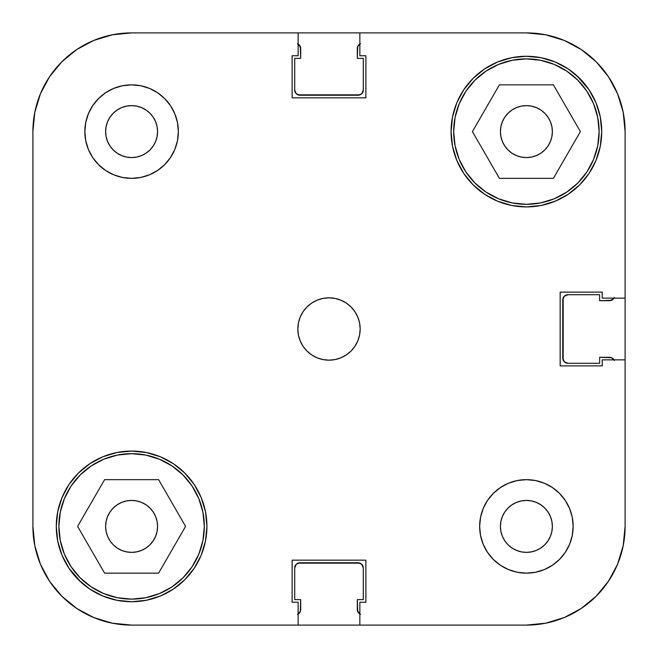 <?xml version="1.0" encoding="UTF-8"?>
<svg xmlns="http://www.w3.org/2000/svg" width="658" height="658" viewBox="0 0 658 658"><rect width="100%" height="100%" fill="white"/><g stroke="black" fill="none" stroke-linecap="round" stroke-linejoin="round"><path stroke-width="0.99" d="M58.875 526.4A72.725 72.725 0 0 1 131.6 453.675A72.725 72.725 0 0 1 204.325 526.4A72.725 72.725 0 0 1 131.6 599.125A72.725 72.725 0 0 1 58.875 526.4L60.273 512.212L64.41 498.567L71.13 485.999L80.177 474.977L91.199 465.93L103.767 459.21L117.412 455.073L131.6 453.675L145.788 455.073L159.433 459.21L172.001 465.93L183.023 474.977L192.07 485.999L198.79 498.567L202.927 512.212L204.325 526.4L202.927 540.588L198.79 554.233L192.07 566.801L183.023 577.823L172.001 586.87L159.433 593.59L145.788 597.727L131.6 599.125L117.412 597.727L103.767 593.59L91.199 586.87L80.177 577.823L71.13 566.801L64.41 554.233L60.273 540.588L58.875 526.4M453.675 131.6A72.725 72.725 0 0 1 526.4 58.875A72.725 72.725 0 0 1 599.125 131.6A72.725 72.725 0 0 1 526.4 204.325A72.725 72.725 0 0 1 453.675 131.6L455.073 117.412L459.21 103.767L465.93 91.199L474.977 80.177L485.999 71.13L498.567 64.41L512.212 60.273L526.4 58.875L540.588 60.273L554.233 64.41L566.801 71.13L577.823 80.177L586.87 91.199L593.59 103.767L597.727 117.412L599.125 131.6L597.727 145.788L593.59 159.433L586.87 172.001L577.823 183.023L566.801 192.07L554.233 198.79L540.588 202.927L526.4 204.325L512.212 202.927L498.567 198.79L485.999 192.07L474.977 183.023L465.93 172.001L459.21 159.433L455.073 145.788L453.675 131.6M157.575 131.6A25.975 25.975 0 0 1 131.6 157.575A25.975 25.975 0 0 1 105.625 131.6L106.127 126.533L107.599 121.664L110.001 117.173L113.234 113.234L117.173 110.001L121.664 107.599L126.533 106.127L131.6 105.625L136.667 106.127L141.536 107.599L146.027 110.001L149.966 113.234L153.199 117.173L155.601 121.664L157.073 126.533L157.575 131.6L157.073 136.667L155.601 141.536L153.199 146.027L149.966 149.966L146.027 153.199L141.536 155.601L136.667 157.073L131.6 157.575L126.533 157.073L121.664 155.601L117.173 153.199L113.234 149.966L110.001 146.027L107.599 141.536L106.127 136.667L105.625 131.6L106.127 126.533L105.625 131.6A25.975 25.975 0 0 1 131.6 105.625A25.975 25.975 0 0 1 157.575 131.6L157.073 126.533M552.375 526.4A25.975 25.975 0 0 1 526.4 552.375A25.975 25.975 0 0 1 500.425 526.4L500.927 521.333L502.399 516.464L504.801 511.973L508.034 508.034L511.973 504.801L516.464 502.399L521.333 500.927L526.4 500.425L531.467 500.927L536.336 502.399L540.827 504.801L544.766 508.034L547.999 511.973L550.401 516.464L551.873 521.333L552.375 526.4L551.873 531.467L550.401 536.336L547.999 540.827L544.766 544.766L540.827 547.999L536.336 550.401L531.467 551.873L526.4 552.375L521.333 551.873L516.464 550.401L511.973 547.999L508.034 544.766L504.801 540.827L502.399 536.336L500.927 531.467L500.425 526.4A25.975 25.975 0 0 1 526.4 500.425A25.975 25.975 0 0 1 552.375 526.4L551.873 531.467L552.375 526.4L551.873 521.333L552.375 526.4M573.151 526.4A46.751 46.751 0 0 1 526.4 573.151A46.751 46.751 0 0 1 479.649 526.4L480.546 535.522L483.202 544.289L487.529 552.375L493.344 559.456L500.425 565.271L508.511 569.598L517.278 572.254L526.4 573.151L535.522 572.254L544.289 569.598L552.375 565.271L559.456 559.456L565.271 552.375L569.598 544.289L572.254 535.522L573.151 526.4L572.254 517.278L569.598 508.511L565.271 500.425L559.456 493.344L552.375 487.529L544.289 483.202L535.522 480.546L526.4 479.649L517.278 480.546L508.511 483.202L500.425 487.529L493.344 493.344L487.529 500.425L483.202 508.511L480.546 517.278L479.649 526.4A46.751 46.751 0 0 1 526.4 479.649A46.751 46.751 0 0 1 573.151 526.4M178.351 131.6A46.751 46.751 0 0 1 131.6 178.351A46.751 46.751 0 0 1 84.849 131.6L85.746 140.722L88.402 149.489L92.729 157.575L98.544 164.656L105.625 170.471L113.711 174.798L122.478 177.454L131.6 178.351L140.722 177.454L149.489 174.798L157.575 170.471L164.656 164.656L170.471 157.575L174.798 149.489L177.454 140.722L178.351 131.6L177.454 122.478L174.798 113.711L170.471 105.625L164.656 98.544L157.575 92.729L149.489 88.402L140.722 85.746L131.6 84.849L122.478 85.746L113.711 88.402L105.625 92.729L98.544 98.544L92.729 105.625L88.402 113.711L85.746 122.478L84.849 131.6A46.751 46.751 0 0 1 131.6 84.849A46.751 46.751 0 0 1 178.351 131.6M360.165 329A31.165 31.165 0 0 1 329 360.165A31.165 31.165 0 0 1 297.835 329L298.428 335.078L300.204 340.926L303.083 346.314L306.957 351.043L311.686 354.917L317.074 357.796L322.922 359.572L329 360.165L335.078 359.572L340.926 357.796L346.314 354.917L351.043 351.043L354.917 346.314L357.796 340.926L359.572 335.078L360.165 329L359.572 322.922L357.796 317.074L354.917 311.686L351.043 306.957L346.314 303.083L340.926 300.204L335.078 298.428L329 297.835L322.922 298.428L317.074 300.204L311.686 303.083L306.957 306.957L303.083 311.686L300.204 317.074L298.428 322.922L297.835 329A31.165 31.165 0 0 1 329 297.835A31.165 31.165 0 0 1 360.165 329M78.335 579.665L89.751 589.033L102.771 595.992L116.902 600.277L131.6 601.725L146.298 600.277L160.429 595.992L173.449 589.033L184.865 579.665L194.233 568.249L201.192 555.229L205.477 541.098L206.925 526.4A75.325 75.325 0 0 1 131.6 601.725A75.325 75.325 0 0 1 56.275 526.4L57.723 541.098L62.008 555.229L68.967 568.249L81.321 582.486M579.665 78.335L568.249 68.967L555.229 62.008L541.098 57.723L526.4 56.275L511.702 57.723L497.571 62.008L484.551 68.967L473.135 78.335L463.767 89.751L456.808 102.771L452.523 116.902L451.075 131.6A75.325 75.325 0 0 1 526.4 56.275A75.325 75.325 0 0 1 601.725 131.6A75.325 75.325 0 0 1 526.4 206.925A75.325 75.325 0 0 1 451.075 131.6L452.523 146.298L456.808 160.429L463.767 173.449L473.135 184.865L484.551 194.233L497.571 201.192L511.702 205.477L526.4 206.925L541.098 205.477L555.229 201.192L568.249 194.233L579.665 184.865L589.033 173.449L595.992 160.429L600.277 146.298L601.725 131.6L600.277 116.902L595.992 102.771L589.033 89.751L576.679 75.514M551.873 126.533L552.375 131.6A25.975 25.975 0 0 1 526.4 157.575A25.975 25.975 0 0 1 500.425 131.6A25.975 25.975 0 0 1 526.4 105.625A25.975 25.975 0 0 1 552.375 131.6L551.873 136.667L550.401 141.536L547.999 146.027L544.766 149.966L540.827 153.199L536.336 155.601L531.467 157.073L526.4 157.575L521.333 157.073L516.464 155.601L511.973 153.199L508.034 149.966L504.801 146.027L502.399 141.536L500.927 136.667L500.425 131.6L500.927 126.533L502.399 121.664L504.801 117.173L508.034 113.234L511.973 110.001L516.464 107.599L521.333 106.127L526.4 105.625L531.467 106.127L536.336 107.599L540.827 110.001L544.766 113.234L547.999 117.173L550.401 121.664L551.873 126.533L552.375 131.6L551.873 136.667M157.575 526.4A25.975 25.975 0 0 1 131.6 552.375A25.975 25.975 0 0 1 105.625 526.4L106.127 521.333L107.599 516.464L110.001 511.973L113.234 508.034L117.173 504.801L121.664 502.399L126.533 500.927L131.6 500.425L136.667 500.927L141.536 502.399L146.027 504.801L149.966 508.034L153.199 511.973L155.601 516.464L157.073 521.333L157.575 526.4L157.073 531.467L155.601 536.336L153.199 540.827L149.966 544.766L146.027 547.999L141.536 550.401L136.667 551.873L131.6 552.375L126.533 551.873L121.664 550.401L117.173 547.999L113.234 544.766L110.001 540.827L107.599 536.336L106.127 531.467L105.625 526.4A25.975 25.975 0 0 1 131.6 500.425A25.975 25.975 0 0 1 157.575 526.4M61.811 61.811L49.531 76.764L61.811 61.811L76.764 49.531L61.811 61.811L49.531 76.764L40.409 93.831L49.531 76.764L61.811 61.811L76.764 49.531L93.831 40.409L112.345 34.8L131.6 32.9L298.14 32.9L298.14 55.757L292.119 55.757L292.119 97.836L365.881 97.836L365.881 55.757L359.86 55.757L359.86 32.9L526.4 32.9L545.655 34.8L564.169 40.409L581.236 49.531L564.169 40.409L581.236 49.531L596.189 61.811L581.236 49.531L564.169 40.409M61.811 596.189L76.764 608.469L61.811 596.189L49.531 581.236L61.811 596.189L76.764 608.469L93.831 617.591L76.764 608.469L61.811 596.189L49.531 581.236L40.409 564.169L34.8 545.655L32.9 526.4L32.9 131.6L34.8 112.345L40.409 93.831L49.531 76.764L40.409 93.831M596.189 596.189L608.469 581.236L596.189 596.189L581.236 608.469L596.189 596.189L608.469 581.236L617.591 564.169L608.469 581.236L596.189 596.189L581.236 608.469L564.169 617.591L545.655 623.2L526.4 625.1L359.86 625.1L359.86 602.243L365.881 602.243L365.881 560.164L292.119 560.164L292.119 602.243L298.14 602.243L298.14 625.1L131.6 625.1L112.345 623.2L93.831 617.591L76.764 608.469L93.831 617.591M596.189 61.811L581.236 49.531L596.189 61.811L608.469 76.764L596.189 61.811L608.469 76.764L617.591 93.831L623.2 112.345L625.1 131.6L625.1 298.14L602.243 298.14L602.243 292.119L560.164 292.119L560.164 365.881L602.243 365.881L602.243 359.86L625.1 359.86L625.1 526.4L623.2 545.655L617.591 564.169L608.469 581.236L617.591 564.169M595.992 102.771L589.033 89.751M62.008 555.229L68.967 568.249M206.925 526.4L205.477 511.702L201.192 497.571L194.233 484.551L184.865 473.135L173.449 463.767L160.429 456.808L146.298 452.523L131.6 451.075L116.902 452.523L102.771 456.808L89.751 463.767L78.335 473.135L68.967 484.551L62.008 497.571L57.723 511.702L56.275 526.4A75.325 75.325 0 0 1 131.6 451.075A75.325 75.325 0 0 1 206.925 526.4M359.86 32.9L526.4 32.9A98.7 98.7 0 0 1 625.1 131.6L625.1 298.14L602.243 298.14L602.243 292.119L560.164 292.119L560.164 365.881L602.243 365.881L602.243 359.86L625.1 359.86L625.1 526.4A98.7 98.7 0 0 1 526.4 625.1L359.86 625.1L359.86 602.243L365.881 602.243L365.881 560.164L292.119 560.164L292.119 602.243L298.14 602.243L298.14 625.1L131.6 625.1A98.7 98.7 0 0 1 32.9 526.4L32.9 131.6A98.7 98.7 0 0 1 131.6 32.9L298.14 32.9L298.14 55.757L292.119 55.757L292.119 97.836L365.881 97.836L365.881 55.757L359.86 55.757L359.86 32.9L131.6 32.9M531.467 157.073L526.4 157.575M521.333 106.127L526.4 105.625L531.467 106.127M136.667 551.873L131.6 552.375L126.533 551.873M106.127 531.467L105.625 526.4L106.127 521.333M126.533 500.927L131.6 500.425M149.489 174.798L157.575 170.471M170.471 157.575L174.798 149.489M126.533 106.127L131.6 105.625L136.667 106.127L131.6 105.625L126.533 106.127M146.027 110.001L149.966 113.234L146.027 110.001M113.234 149.966L110.001 146.027L113.234 149.966M106.127 136.667L105.625 131.6L106.127 136.667M508.511 483.202L500.425 487.529M487.529 500.425L483.202 508.511M544.766 508.034L547.999 511.973L544.766 508.034M531.467 551.873L526.4 552.375L521.333 551.873L526.4 552.375L531.467 551.873M511.973 547.999L508.034 544.766L511.973 547.999M500.927 531.467L500.425 526.4M472.411 131.6L499.406 178.351L553.394 178.351L580.389 131.6L553.394 84.849L499.406 84.849L472.411 131.6L499.406 178.351L553.394 178.351L580.389 131.6L553.394 84.849L499.406 84.849L472.411 131.6M597.727 145.788L593.59 159.433M512.212 202.927L498.567 198.79M455.073 117.412L459.21 103.767M540.588 60.273L554.233 64.41M104.606 573.151L158.594 573.151L185.589 526.4L158.594 479.649L104.606 479.649L77.611 526.4L104.606 573.151L158.594 573.151L185.589 526.4L158.594 479.649L104.606 479.649L77.611 526.4L104.606 573.151M202.927 540.588L198.79 554.233M117.412 597.727L103.767 593.59M60.273 512.212L64.41 498.567M145.788 455.073L159.433 459.21M49.531 581.236L40.409 564.169L49.531 581.236M76.764 49.531L93.831 40.409L76.764 49.531M608.469 76.764L617.591 93.831L608.469 76.764M581.236 608.469L564.169 617.591L581.236 608.469M521.333 551.873L526.4 552.375M136.667 106.127L131.6 105.625M299.168 613.19L297.482 614.317L300.295 611.504L300.69 599.644L294.718 599.644L294.718 567.961L296.24 564.284L299.908 562.763L358.092 562.763L361.76 564.284L363.282 567.961L363.282 599.644L357.31 599.644L357.705 611.504L360.518 614.317M613.19 358.832L614.317 360.518L611.504 357.705L599.644 357.31L599.644 363.282L567.961 363.282L564.284 361.76L562.763 358.092L562.763 299.908L564.284 296.24L567.961 294.718L599.644 294.718L599.644 300.69L611.504 300.295L614.317 297.482M358.832 44.81L360.518 43.683L357.705 46.496L357.31 58.356L363.282 58.356L363.282 90.039L361.76 93.716L358.092 95.237L299.908 95.237L296.24 93.716L294.718 90.039L294.718 58.356L300.69 58.356L300.295 46.496L297.482 43.683M297.918 563.158L360.082 563.158M361.76 564.284L363.282 567.961L363.282 599.644L357.31 599.644L357.31 609.514L358.832 613.19M563.158 360.082L563.158 297.918M564.284 296.24L567.961 294.718L599.644 294.718L599.644 300.69L609.514 300.69L613.19 299.168M360.082 94.842L297.918 94.842M296.24 93.716L294.718 90.039L294.718 58.356L300.69 58.356L300.69 48.486L299.168 44.81M299.908 562.763A5.198 5.198 0 0 0 294.718 567.961L294.718 599.644L300.69 599.644L300.69 609.514A5.198 5.198 0 0 1 298.14 613.988M359.86 613.988A5.198 5.198 0 0 1 357.31 609.514M358.092 562.763A5.198 5.198 0 0 1 363.282 567.961M562.763 358.092A5.198 5.198 0 0 0 567.961 363.282L599.644 363.282L599.644 357.31L609.514 357.31A5.198 5.198 0 0 1 613.988 359.86M358.092 95.237A5.198 5.198 0 0 0 363.282 90.039L363.282 58.356L357.31 58.356L357.31 48.486A5.198 5.198 0 0 1 359.86 44.012M613.988 298.14A5.198 5.198 0 0 1 609.514 300.69M562.763 299.908A5.198 5.198 0 0 1 567.961 294.718M298.14 44.012A5.198 5.198 0 0 1 300.69 48.486M299.908 95.237A5.198 5.198 0 0 1 294.718 90.039M359.86 625.1L131.6 625.1L359.86 625.1M298.14 32.9L526.4 32.9M625.1 298.14L625.1 526.4L625.1 298.14"/></g></svg>
